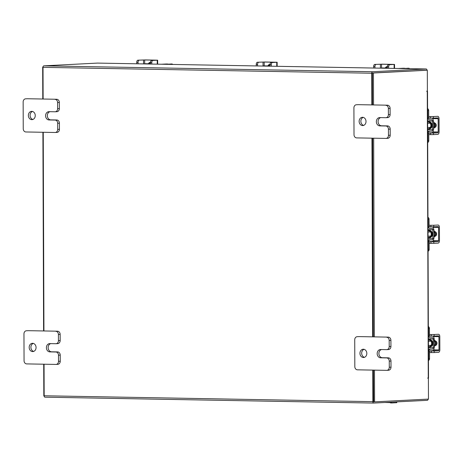 <?xml version="1.0" encoding="UTF-8"?>
<svg xmlns="http://www.w3.org/2000/svg" width="463" height="463" viewBox="0 0 463 463"><rect width="100%" height="100%" fill="white"/><g stroke="black" fill="none" stroke-linecap="round" stroke-linejoin="round"><path stroke-width="0.69" d="M427.621 122.128A3.305 2.749 87.1 0 1 427.957 122.087A3.305 2.749 87.1 0 1 430.879 125.438A3.305 2.749 87.1 0 1 428.298 128.691A3.305 2.749 87.1 0 1 427.644 128.633M427.575 108.626A1.991 1.655 87.1 0 1 428.686 110.518L427.812 110.564L427.829 116.861A3.067 1.702 91 0 0 429.479 119.842A3.067 1.702 91 0 0 429.548 119.836L431.707 119.726A1.325 0.735 -89 0 1 431.736 119.726A1.325 0.735 -89 0 1 432.454 121.017L427.615 120.93M432.691 129.796L433.565 129.756L433.53 120.97L432.454 121.017L432.483 129.796A1.325 0.735 -89 0 1 431.748 131.156L427.656 131.087M433.327 120.97A2.9 1.609 91 0 0 431.875 118.158M431.539 118.163L429.542 118.262A1.493 0.828 -89 0 1 429.508 118.262A1.493 0.828 -89 0 1 428.703 116.815L428.686 110.518M427.812 110.564A1.991 1.655 -92.9 0 0 427.58 109.552M433.356 129.762A2.9 1.609 91 0 1 431.753 132.731L429.589 132.84A1.493 0.828 -89 0 0 428.767 134.374L428.79 140.671A1.991 1.655 87.1 0 1 427.69 142.529M427.656 131.232L431.748 131.156M429.583 131.266A3.067 1.702 91 0 0 427.893 134.42L427.916 140.717L428.79 140.671M427.69 141.719A1.991 1.655 -92.9 0 0 427.916 140.717M433.53 120.97L432.656 121.017M435.434 127.163A4.144 3.444 -92.9 0 0 435.828 125.23A4.144 3.444 -92.9 0 0 435.504 123.482M433.559 128.129A4.144 3.444 -92.9 0 0 434.491 125.299A4.144 3.444 -92.9 0 0 433.536 122.435M433.559 128.587A4.144 3.444 -92.9 0 0 434.954 125.276A4.144 3.444 -92.9 0 0 433.536 121.914M427.633 125.184A2.072 1.719 87.1 0 1 427.656 125.531A2.072 1.719 87.1 0 1 427.633 125.884M434.363 127.591A2.327 1.933 -92.9 0 0 434.404 127.591A2.327 1.933 -92.9 0 0 436.221 125.299A2.327 1.933 -92.9 0 0 434.352 122.938M430.555 133.066L433.432 133.037L433.432 134.611L430.561 134.64L430.555 133.066L428.072 133.02M433.432 134.611L437.761 134.386A2.402 1.337 91 0 0 439.092 131.914L439.046 118.661A2.402 1.337 91 0 0 437.749 116.329A2.402 1.337 91 0 0 437.697 116.329L433.374 116.554L433.38 118.123L437.703 117.903A0.828 0.463 -89 0 1 438.166 118.707L438.212 131.961A0.828 0.463 -89 0 1 437.755 132.812L433.432 133.037M433.38 118.123L427.986 118.111M434.398 127.533L434.734 127.539M430.503 118.152L430.497 116.578L428.703 116.549M430.497 116.578L433.374 116.554M430.561 134.64L428.767 134.606M428.385 340.079A3.305 2.749 87.1 0 1 428.721 340.039A3.305 2.749 87.1 0 1 431.638 343.39A3.305 2.749 87.1 0 1 429.056 346.642A3.305 2.749 87.1 0 1 428.408 346.584M428.333 326.577A1.991 1.655 87.1 0 1 429.444 328.475L428.57 328.516L428.593 334.813A3.067 1.702 91 0 0 430.243 337.793A3.067 1.702 91 0 0 430.306 337.787L432.471 337.677A1.325 0.735 -89 0 1 432.5 337.677A1.325 0.735 -89 0 1 433.212 338.968L428.379 338.881M433.449 347.748L434.323 347.707L434.086 338.922L433.212 338.968L433.241 347.748A1.325 0.735 -89 0 1 432.511 349.108L428.414 349.038M434.086 338.922A2.9 1.609 91 0 0 432.633 336.115M432.297 336.115L430.301 336.219A1.493 0.828 -89 0 1 430.272 336.219A1.493 0.828 -89 0 1 429.467 334.766L429.444 328.475M428.57 328.516A1.991 1.655 -92.9 0 0 428.339 327.509M434.115 347.719A2.9 1.609 91 0 1 432.517 350.682L430.353 350.798A1.493 0.828 -89 0 0 429.531 352.331L429.548 358.622A1.991 1.655 87.1 0 1 428.454 360.48M428.414 349.189L432.511 349.108M430.347 349.224A3.067 1.702 91 0 0 428.651 352.372L428.674 358.669L429.548 358.622M428.449 359.67A1.991 1.655 -92.9 0 0 428.674 358.669M434.294 338.928L433.42 338.968M436.192 345.114A4.144 3.444 -92.9 0 0 436.586 343.181A4.144 3.444 -92.9 0 0 436.262 341.434M434.317 346.087A4.144 3.444 -92.9 0 0 435.255 343.251A4.144 3.444 -92.9 0 0 434.3 340.386M434.317 346.538A4.144 3.444 -92.9 0 0 435.712 343.228A4.144 3.444 -92.9 0 0 434.294 339.865M428.391 343.135A2.072 1.719 87.1 0 1 428.42 343.482A2.072 1.719 87.1 0 1 428.397 343.835M435.278 345.531L435.127 345.543A2.327 1.933 -92.9 0 0 435.162 345.543A2.327 1.933 -92.9 0 0 436.979 343.251A2.327 1.933 -92.9 0 0 435.11 340.89M431.313 351.018L434.19 350.989L434.196 352.563L431.319 352.592L431.313 351.018L428.836 350.971M434.196 352.563L438.525 352.337A2.402 1.337 91 0 0 439.85 349.866L439.804 336.613A2.402 1.337 91 0 0 438.513 334.28A2.402 1.337 91 0 0 438.461 334.28L434.132 334.506L434.138 336.08L438.467 335.854A0.828 0.463 -89 0 1 438.484 335.854A0.828 0.463 -89 0 1 438.93 336.659L438.976 349.912A0.828 0.463 -89 0 1 438.519 350.763L434.19 350.989M434.138 336.08L428.744 336.063M435.162 345.485L435.492 345.491M431.261 336.103L431.256 334.535L429.467 334.5M431.256 334.535L434.132 334.506M431.319 352.592L429.531 352.557M428.107 399.106A1.453 0.804 91 0 1 427.32 400.316L373.682 403.07A1.453 0.804 91 0 1 373.653 403.07L44.946 397.185A1.453 0.804 -89 0 1 44.164 395.772L44.054 364.213M371.835 104.91L371.725 73.229A1.453 0.804 91 0 1 372.524 71.736L426.163 68.981L97.456 63.09L43.817 65.85A1.453 0.804 -89 0 0 43.018 67.343L43.128 99.024M372.53 72.975L426.168 70.214M371.951 138.165L372.646 336.844M372.761 370.099L372.871 401.658A1.453 0.804 91 0 0 373.653 403.07M43.939 330.958L43.244 132.279M372.408 73.195L372.524 104.922L372.408 72.98L373.438 72.998L373.548 104.945M372.64 138.177L373.328 336.856L372.64 138.177M374.474 370.128L374.584 401.861L373.56 401.838L373.444 370.111L373.67 401.832M373.618 403.07L44.975 397.185A1.453 0.804 -89 0 1 44.946 397.185M426.967 70.22A1.453 0.804 91 0 0 426.191 68.975A1.453 0.804 91 0 0 426.163 68.981M372.408 72.98L427.314 70.231L427.39 90.951L426.927 90.974L426.921 91.593L427.517 91.547L426.805 91.512M427.847 378.358L428.391 378.369L428.466 399.089L374.584 401.861M427.517 91.547L428.512 377.727L427.928 377.773L427.922 378.393L428.391 378.369M427.314 70.231L373.438 72.998M373.664 138.194L374.359 336.879M44.17 395.94L43.823 395.934L43.713 364.207M43.597 330.952L42.903 132.273M42.787 99.018L42.677 67.077L43.03 67.054M43.03 67.083L42.677 67.077M391.953 402.955L390.731 402.932A2.072 1.152 -89 0 1 390.685 402.932A2.072 1.152 -89 0 1 389.846 402.243M396.768 401.884L396.774 402.688L392.039 402.955A2.072 1.152 91 0 1 391.993 402.955A2.072 1.152 91 0 1 391.113 402.173M390.066 402.59L384.869 402.497M172.601 64.438A1.036 0.573 91 0 0 172.143 64.01A1.036 0.573 91 0 0 172.126 64.01L166.067 64.316M172.126 64.01L164.625 64.293M145.127 63.911L143.721 63.917M150.463 63.819L145.127 63.946M145.127 63.726L150.463 63.755M150.463 62.464A2.327 1.933 -92.9 0 0 150.197 62.441A2.327 1.933 -92.9 0 0 150.087 62.441A2.327 1.933 -92.9 0 0 148.461 63.715M150.458 62.505A2.327 1.933 -92.9 0 0 149.312 63.732M150.458 62.557A2.072 1.152 -89 0 1 151.604 60.427L152.912 60.45A2.072 1.152 91 0 0 151.771 62.58L150.458 62.557L150.463 64.039M152.912 60.45L157.646 60.184L145.55 59.93L137.893 60.184L144.676 59.976L156.072 60.19L151.604 60.427M139.201 60.207A2.072 1.152 91 0 0 138.055 62.337L138.061 63.819M138.055 62.337L136.747 62.314L136.753 63.796M136.747 62.314A2.072 1.152 -89 0 1 137.893 60.184M151.771 62.58L151.777 64.062M409.483 68.68A1.036 0.573 91 0 0 409.026 68.252A1.036 0.573 91 0 0 409.008 68.252L402.949 68.565M409.008 68.252L401.508 68.536M382.01 68.154L380.603 68.159M387.346 68.061L382.01 68.188M382.01 67.968L387.346 67.997M387.346 66.707A2.327 1.933 -92.9 0 0 387.08 66.684A2.327 1.933 -92.9 0 0 386.97 66.684A2.327 1.933 -92.9 0 0 385.343 67.957M387.346 66.747A2.327 1.933 -92.9 0 0 386.2 67.974M387.346 66.799A2.072 1.152 -89 0 1 388.486 64.67L389.794 64.693A2.072 1.152 91 0 0 388.654 66.822L387.346 66.799L387.346 68.281M389.794 64.693L394.528 64.426L382.438 64.172L374.775 64.426L381.558 64.218L392.954 64.432L388.486 64.67M376.083 64.45A2.072 1.152 91 0 0 374.937 66.579L374.943 68.061M374.937 66.579L373.629 66.556L373.635 68.038M373.629 66.556A2.072 1.152 -89 0 1 374.775 64.426M388.654 66.822L388.66 68.304M161.465 64.235L166.229 63.992A1.655 0.92 -89 0 1 166.263 63.992A1.655 0.92 -89 0 1 166.298 63.992M168.011 64.12A1.655 0.92 91 0 0 167.704 64.016A1.655 0.92 91 0 0 167.67 64.016L166.229 63.992M162.907 64.264L167.67 64.016M398.348 68.478L403.111 68.235A1.655 0.92 -89 0 1 403.146 68.235A1.655 0.92 -89 0 1 403.18 68.235M404.894 68.362A1.655 0.92 91 0 0 404.587 68.258A1.655 0.92 91 0 0 404.552 68.258L403.111 68.235M399.789 68.507L404.552 68.258M31.797 111.363A4.144 3.444 87.1 0 1 35.252 115.449A4.144 3.444 87.1 0 1 32.022 119.645A4.144 3.444 87.1 0 1 31.825 119.651A4.144 3.444 87.1 0 1 28.365 115.565A4.144 3.444 87.1 0 1 31.6 111.369A4.144 3.444 87.1 0 1 31.797 111.363M49.929 111.693A4.144 3.444 -92.9 0 0 47.348 116.167A4.144 3.444 -92.9 0 0 50.785 119.871L56.781 119.975A3.148 2.616 87.1 0 1 59.409 123.17L59.432 129.299A3.148 2.616 87.1 0 1 56.972 132.401A3.148 2.616 87.1 0 1 56.822 132.401M59.409 123.17L57.678 123.262L57.696 129.391L59.432 129.299M57.696 129.391A3.148 2.616 -92.9 0 1 55.242 132.487A3.148 2.616 -92.9 0 1 55.091 132.487L25.876 131.967A3.148 2.616 -92.9 0 1 23.243 128.772L23.15 101.935A3.148 2.616 -92.9 0 1 25.61 98.833L27.34 98.746A3.148 2.616 87.1 0 1 27.491 98.746L56.706 99.267A3.148 2.616 87.1 0 1 59.333 102.462L59.357 108.591A3.148 2.616 87.1 0 1 56.903 111.687A3.148 2.616 87.1 0 1 56.752 111.693M59.333 102.462L57.603 102.549L57.626 108.683L59.357 108.591M27.491 98.746L56.706 99.267M57.603 102.549A3.148 2.616 -92.9 0 0 54.975 99.354M57.678 123.262A3.148 2.616 -92.9 0 0 55.045 120.067L56.781 119.975M57.626 108.683A3.148 2.616 -92.9 0 1 55.166 111.78A3.148 2.616 -92.9 0 1 55.016 111.78L49.026 111.676A4.144 3.444 -92.9 0 0 48.823 111.676A4.144 3.444 -92.9 0 0 45.594 115.872A4.144 3.444 -92.9 0 0 49.055 119.958L55.045 120.067M32.885 119.466A4.144 3.444 87.1 0 1 30.101 115.594A4.144 3.444 87.1 0 1 32.468 111.456M362.564 117.289A4.144 3.444 87.1 0 1 366.019 121.375A4.144 3.444 87.1 0 1 362.789 125.571A4.144 3.444 87.1 0 1 362.593 125.571A4.144 3.444 87.1 0 1 359.132 121.491A4.144 3.444 87.1 0 1 362.361 117.295A4.144 3.444 87.1 0 1 362.564 117.289M380.696 117.614A4.144 3.444 -92.9 0 0 378.115 122.087A4.144 3.444 -92.9 0 0 381.547 125.791L387.543 125.901A3.148 2.616 87.1 0 1 390.176 129.096L390.193 135.225A3.148 2.616 87.1 0 1 387.739 138.321A3.148 2.616 87.1 0 1 387.589 138.327M390.176 129.096L388.44 129.183L388.463 135.312L390.193 135.225M388.463 135.312A3.148 2.616 -92.9 0 1 386.009 138.414A3.148 2.616 -92.9 0 1 385.858 138.414L356.637 137.893A3.148 2.616 -92.9 0 1 354.01 134.698L353.917 107.856A3.148 2.616 -92.9 0 1 356.371 104.76L358.102 104.673A3.148 2.616 87.1 0 1 358.252 104.667L387.473 105.194A3.148 2.616 87.1 0 1 390.101 108.388L390.124 114.517A3.148 2.616 87.1 0 1 387.664 117.614A3.148 2.616 87.1 0 1 387.514 117.614M390.101 108.388L388.37 108.475L388.393 114.604L390.124 114.517M358.252 104.667L387.473 105.194M388.37 108.475A3.148 2.616 -92.9 0 0 385.743 105.28M388.44 129.183A3.148 2.616 -92.9 0 0 385.812 125.988L387.543 125.901M388.393 114.604A3.148 2.616 -92.9 0 1 385.934 117.7A3.148 2.616 -92.9 0 1 385.783 117.706L379.787 117.596A4.144 3.444 -92.9 0 0 379.591 117.602A4.144 3.444 -92.9 0 0 376.361 121.798A4.144 3.444 -92.9 0 0 379.816 125.884L385.812 125.988M363.646 125.392A4.144 3.444 87.1 0 1 360.868 121.52A4.144 3.444 87.1 0 1 363.235 117.382M32.607 343.303A4.144 3.444 87.1 0 1 36.062 347.383A4.144 3.444 87.1 0 1 32.832 351.579A4.144 3.444 87.1 0 1 32.636 351.585A4.144 3.444 87.1 0 1 29.175 347.499A4.144 3.444 87.1 0 1 32.41 343.303A4.144 3.444 87.1 0 1 32.607 343.303M50.739 343.627A4.144 3.444 -92.9 0 0 48.158 348.101A4.144 3.444 -92.9 0 0 51.596 351.805L57.586 351.909A3.148 2.616 87.1 0 1 60.219 355.104L60.242 361.233A3.148 2.616 87.1 0 1 57.782 364.335A3.148 2.616 87.1 0 1 57.632 364.335M60.219 355.104L58.488 355.196L58.506 361.325L60.242 361.233M58.506 361.325A3.148 2.616 -92.9 0 1 56.052 364.422A3.148 2.616 -92.9 0 1 55.901 364.427L26.68 363.901A3.148 2.616 -92.9 0 1 24.053 360.706L23.96 333.869A3.148 2.616 -92.9 0 1 26.414 330.773L28.15 330.68A3.148 2.616 87.1 0 1 28.301 330.68L57.516 331.201A3.148 2.616 87.1 0 1 60.144 334.396L60.167 340.525A3.148 2.616 87.1 0 1 57.713 343.627A3.148 2.616 87.1 0 1 57.557 343.627M60.144 334.396L58.413 334.483L58.436 340.618L60.167 340.525M28.301 330.68L57.516 331.201M58.413 334.483A3.148 2.616 -92.9 0 0 55.786 331.294M58.488 355.196A3.148 2.616 -92.9 0 0 55.855 352.002L57.586 351.909M58.436 340.618A3.148 2.616 -92.9 0 1 55.977 343.714A3.148 2.616 -92.9 0 1 55.826 343.714L49.83 343.61A4.144 3.444 -92.9 0 0 49.634 343.61A4.144 3.444 -92.9 0 0 46.404 347.806A4.144 3.444 -92.9 0 0 49.859 351.892L55.855 352.002M33.689 351.405A4.144 3.444 87.1 0 1 30.911 347.528A4.144 3.444 87.1 0 1 33.278 343.39M363.368 349.224A4.144 3.444 87.1 0 1 366.829 353.31A4.144 3.444 87.1 0 1 363.6 357.505A4.144 3.444 87.1 0 1 363.397 357.505A4.144 3.444 87.1 0 1 359.942 353.425A4.144 3.444 87.1 0 1 363.171 349.229A4.144 3.444 87.1 0 1 363.368 349.224M381.506 349.548A4.144 3.444 -92.9 0 0 378.925 354.021A4.144 3.444 -92.9 0 0 382.357 357.725L388.353 357.835A3.148 2.616 87.1 0 1 390.98 361.03L391.004 367.159A3.148 2.616 87.1 0 1 388.55 370.255A3.148 2.616 87.1 0 1 388.399 370.261M390.98 361.03L389.25 361.117L389.273 367.246L391.004 367.159M389.273 367.246A3.148 2.616 -92.9 0 1 386.819 370.348A3.148 2.616 -92.9 0 1 386.663 370.348L357.448 369.827A3.148 2.616 -92.9 0 1 354.82 366.632L354.727 339.79A3.148 2.616 -92.9 0 1 357.181 336.694L358.912 336.607A3.148 2.616 87.1 0 1 359.062 336.601L388.283 337.128A3.148 2.616 87.1 0 1 390.911 340.322L390.934 346.451A3.148 2.616 87.1 0 1 388.474 349.548A3.148 2.616 87.1 0 1 388.324 349.553M390.911 340.322L389.18 340.409L389.204 346.538L390.934 346.451M359.062 336.601L388.283 337.128M389.18 340.409A3.148 2.616 -92.9 0 0 386.547 337.214M389.25 361.117A3.148 2.616 -92.9 0 0 386.622 357.922L388.353 357.835M389.204 346.538A3.148 2.616 -92.9 0 1 386.744 349.64A3.148 2.616 -92.9 0 1 386.593 349.64L380.598 349.53A4.144 3.444 -92.9 0 0 380.401 349.536A4.144 3.444 -92.9 0 0 377.171 353.732A4.144 3.444 -92.9 0 0 380.627 357.818L386.622 357.922M364.456 357.326A4.144 3.444 87.1 0 1 361.678 353.454A4.144 3.444 87.1 0 1 364.045 349.316M428.003 230.84A3.305 2.749 87.1 0 1 428.339 230.8A3.305 2.749 87.1 0 1 431.256 234.151A3.305 2.749 87.1 0 1 428.674 237.403A3.305 2.749 87.1 0 1 428.026 237.34M427.957 217.338A1.991 1.655 87.1 0 1 429.062 219.231L428.188 219.277L428.211 225.574A3.067 1.702 91 0 0 429.861 228.548A3.067 1.702 91 0 0 429.924 228.548L432.089 228.438A1.325 0.735 -89 0 1 432.118 228.438A1.325 0.735 -89 0 1 432.83 229.723L427.997 229.636M433.067 238.509L433.941 238.462L433.912 229.683L432.83 229.723L432.859 238.503A1.325 0.735 -89 0 1 432.129 239.869L428.032 239.793M433.704 229.683A2.9 1.609 91 0 0 432.251 226.87M431.915 226.87L429.919 226.974A1.493 0.828 -89 0 1 429.89 226.974A1.493 0.828 -89 0 1 429.085 225.527L429.062 219.231M428.188 219.277A1.991 1.655 -92.9 0 0 427.957 218.264M433.738 238.474A2.9 1.609 91 0 1 432.135 241.443L429.971 241.553A1.493 0.828 -89 0 0 429.149 243.087L429.166 249.383A1.991 1.655 87.1 0 1 428.072 251.235M428.032 239.944L432.129 239.869M429.965 239.979A3.067 1.702 91 0 0 428.269 243.133L428.292 249.43L429.166 249.383M428.072 250.431A1.991 1.655 -92.9 0 0 428.292 249.43M433.912 229.683L433.038 229.729M435.81 235.875A4.144 3.444 -92.9 0 0 436.21 233.942A4.144 3.444 -92.9 0 0 435.88 232.194M433.935 236.842A4.144 3.444 -92.9 0 0 434.873 234.012A4.144 3.444 -92.9 0 0 433.918 231.147M433.941 237.299A4.144 3.444 -92.9 0 0 435.33 233.989A4.144 3.444 -92.9 0 0 433.918 230.626M428.015 233.89A2.072 1.719 87.1 0 1 428.038 234.243A2.072 1.719 87.1 0 1 428.015 234.591M434.896 236.292L434.745 236.298A2.327 1.933 -92.9 0 0 434.786 236.304A2.327 1.933 -92.9 0 0 436.597 234.012A2.327 1.933 -92.9 0 0 434.728 231.65M430.937 241.773L433.808 241.744L433.814 243.318L430.937 243.347L430.937 241.773L428.454 241.732M433.814 243.318L438.143 243.098A2.402 1.337 91 0 0 439.468 240.627L439.422 227.374A2.402 1.337 91 0 0 438.131 225.041A2.402 1.337 91 0 0 438.079 225.041L433.75 225.261L433.756 226.835L438.085 226.615A0.828 0.463 -89 0 1 438.102 226.615A0.828 0.463 -89 0 1 438.548 227.42L438.594 240.673A0.828 0.463 -89 0 1 438.137 241.524L433.808 241.744M433.756 226.835L428.362 226.818M434.78 236.246L435.11 236.252M430.885 226.864L430.879 225.29L429.085 225.261M430.879 225.29L433.75 225.261M430.937 243.347L429.149 243.318M263.569 66.041L262.284 66.041M269.97 65.902L263.569 66.064M263.569 65.844L269.97 65.96M269.964 64.536A2.327 1.933 -92.9 0 0 269.703 64.507A2.327 1.933 -92.9 0 0 269.593 64.507A2.327 1.933 -92.9 0 0 267.938 65.862M269.964 64.571A2.327 1.933 -92.9 0 0 268.789 65.879M269.964 64.623A2.072 1.152 -89 0 1 271.11 62.493L272.418 62.517A2.072 1.152 91 0 0 271.272 64.646L269.964 64.623L269.97 66.18M272.418 62.517L277.152 62.25L265.056 61.996L257.393 62.25L264.182 62.042L275.578 62.256L271.11 62.493M258.707 62.273A2.072 1.152 91 0 0 257.561 64.403L257.567 65.96M257.561 64.403L256.253 64.38L256.259 65.937M256.253 64.38A2.072 1.152 -89 0 1 257.393 62.25M271.272 64.646L271.277 66.203M428.298 128.691L429.004 128.656A3.305 2.749 -92.9 0 0 431.585 125.404A3.305 2.749 -92.9 0 0 428.669 122.047L427.957 122.087M427.621 122.087A3.64 3.021 87.1 0 1 432.048 125.398A3.64 3.021 87.1 0 1 427.853 128.673M427.65 129.709L432.483 129.796M437.755 132.812L431.915 132.707M438.166 118.707L432.61 118.609M432.87 131.868L438.212 131.961M429.056 346.642L429.768 346.608A3.305 2.749 -92.9 0 0 432.349 343.355A3.305 2.749 -92.9 0 0 429.427 340.004L428.721 340.039M428.385 340.039A3.64 3.021 87.1 0 1 432.807 343.349A3.64 3.021 87.1 0 1 428.616 346.625M428.408 347.661L433.241 347.748M438.519 350.763L432.679 350.659M438.93 336.659L433.374 336.56M433.628 349.82L438.976 349.912M372.524 71.736L43.817 65.85M371.725 73.229L43.018 67.343M44.164 395.772L372.871 401.658M428.269 377.756L427.268 91.576M396.369 402.735L396.363 401.907M143.542 63.917L143.53 59.982M157.252 64.16L157.241 60.231M144.676 59.976L144.693 63.911M380.424 68.159L380.412 64.23M394.14 68.402L394.123 64.473M381.558 64.218L381.576 68.154M50.785 119.871L49.055 119.958M381.547 125.791L379.816 125.884M51.596 351.805L49.859 351.892M382.357 357.725L380.627 357.818M428.674 237.403L429.386 237.363A3.305 2.749 -92.9 0 0 431.967 234.11A3.305 2.749 -92.9 0 0 429.045 230.759L428.339 230.8M428.003 230.8A3.64 3.021 87.1 0 1 432.425 234.11A3.64 3.021 87.1 0 1 428.234 237.38M428.026 238.416L432.859 238.503M438.137 241.524L432.297 241.42M438.548 227.42L432.992 227.321M433.246 240.575L438.594 240.673M263.048 66.041L263.03 62.054M276.758 66.302L276.747 62.297M264.182 62.042L264.194 65.815M427.627 123.337L430.162 123.21M427.638 127.487L430.37 127.348M428.385 341.295L430.92 341.162M428.402 345.439L431.134 345.3M97.485 63.09L426.191 68.975M390.685 402.932L391.993 402.955M172.143 64.01L170.702 63.981M157.663 64.166L157.646 60.184M409.026 68.252L407.585 68.223M394.545 68.414L394.528 64.426M166.263 63.992L167.704 64.016M403.146 68.235L404.587 68.258M55.166 111.78L56.903 111.687M55.242 132.487L56.972 132.401M385.934 117.7L387.664 117.614M386.009 138.414L387.739 138.321M55.977 343.714L57.713 343.627M56.052 364.422L57.782 364.335M386.744 349.64L388.474 349.548M386.819 370.348L388.55 370.255M428.003 232.05L430.538 231.922M428.02 236.199L430.752 236.061M277.163 66.307L277.152 62.25"/></g></svg>

